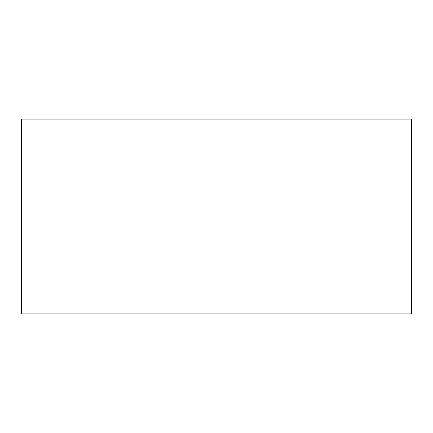 <?xml version="1.0" encoding="UTF-8"?>
<svg xmlns="http://www.w3.org/2000/svg" width="433" height="433" viewBox="0 0 433 433"><rect width="100%" height="100%" fill="white"/><g stroke="black" fill="none" stroke-linecap="round" stroke-linejoin="round"><path stroke-width="0.65" d="M411.35 313.925L411.35 119.075L21.65 119.075L21.65 313.925L411.35 313.925"/></g></svg>

